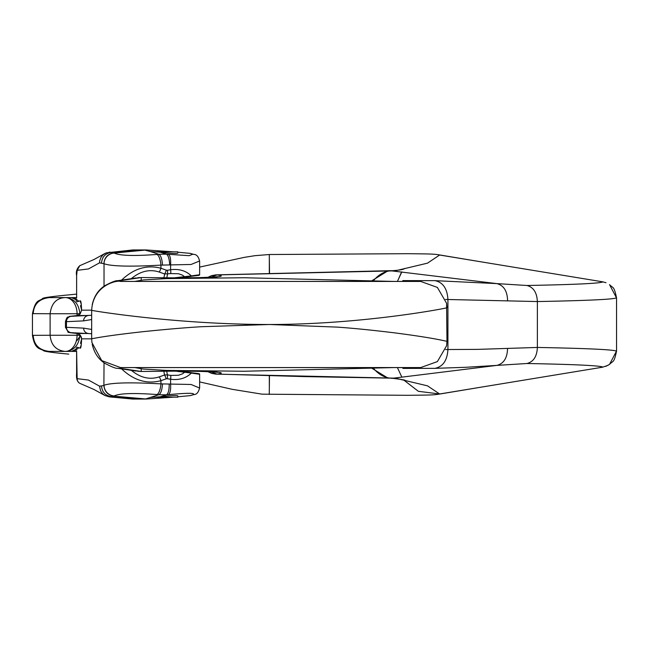 <?xml version="1.0" encoding="UTF-8"?>
<svg xmlns="http://www.w3.org/2000/svg" width="649" height="649" viewBox="0 0 649 649"><rect width="100%" height="100%" fill="white"/><g stroke="black" fill="none" stroke-linecap="round" stroke-linejoin="round"><path stroke-width="0.97" d="M81.393 306.612A5.387 3.748 -7.8 0 0 80.508 305.63L81.547 309.8M78.845 301.258L73.994 297.583L65.736 297.583C74.246 298.613 78.943 303.992 79.843 313.735L80.314 313.735M161.747 278.794L161.763 277.74L141.222 277.537L161.763 277.748C201.912 278.161 232.91 276.969 216.993 274.916L395.241 270.836L427.504 263.153L439.633 255.016L485.825 262.618L439.162 254.862C433.678 253.986 431.431 253.946 407.604 253.694L269.278 254.513L254.781 255.698L244.308 257.361L199.632 267.088M390.025 270.682L496.834 283.605L434.96 280.652L402.786 280.595L405.122 281.431M394.3 281.431L244.349 277.748L166.444 278.599L143.388 279.938L134.732 281.431M446.585 303.221L446.974 341.293C444.094 340.887 434.935 338.088 394.852 332.888C371.845 330.09 352.642 328.167 337.245 327.12L269.319 324.5C174.386 324.5 89.237 310.279 91.671 310.279L91.671 338.721C94.454 338.389 103.637 336.02 143.705 331.607C166.866 329.238 186.076 327.607 201.336 326.723L269.319 324.5C364.154 324.5 449.262 307.74 446.974 307.707L446.544 303.205L437.385 287.426L420.698 281.431L120.519 281.431L122.077 280.368L141.231 277.561L141.198 280.149M445.571 299.449L537.372 301.558C587.337 300.601 613.694 299.367 616.453 297.842L609.541 284.603C612.924 288.513 613.913 285.122 616.55 297.972M445.644 349.543L477.81 349.373L537.372 347.442C587.337 348.399 613.694 349.633 616.453 351.158L609.541 364.397L605.752 366.369M602.913 281.893C600.138 283.386 574.827 284.587 526.964 285.495L496.834 283.605M602.807 281.844L485.825 262.618M371.715 280.847L387.826 270.893M210.738 277.228L216.993 274.916L215.801 274.884M137.596 277.748L140.046 277.569M91.663 310.279C93.018 284.935 117.282 279.979 120.519 281.431M507.583 300.56C507.299 290.979 503.697 285.325 496.793 283.605M446.585 345.779L446.974 341.293L446.585 345.779L437.385 361.59L420.698 367.569L120.519 367.569L122.077 368.632L141.222 371.455L161.763 371.252C201.912 370.839 232.91 372.031 216.993 374.084L304.714 376.607L393.44 378.18L496.834 365.395L465.852 367.285L434.96 368.348L402.875 368.405L405.049 367.569M134.741 367.569L143.388 369.062L166.444 370.401L244.349 371.252L394.3 367.569M69.045 294.865C51.125 296.552 42.274 297.818 42.51 298.654C39.037 301.582 35.744 298.727 32.45 313.645L32.45 335.355L50.111 335.265L50.111 313.735L77.069 313.735L77.069 315.552M32.45 313.645L50.111 313.735C51.401 303.391 56.447 298.005 65.265 297.583L49.389 297.583L76.614 297.583L71.528 297.583L75.755 299.635L76.696 301.461M269.319 273.197L269.319 258.489M269.53 273.188L269.278 254.57M79.843 334.746L80.314 335.265M65.736 297.583L65.273 297.583A16.152 11.796 90 0 1 77.069 313.735L79.843 313.735L79.843 314.254M76.614 351.417L73.994 351.417L78.845 347.742M81.393 342.388A5.387 3.748 7.8 0 1 80.508 343.37L81.547 339.2M73.994 351.417L49.389 351.417C39.216 350.257 33.813 344.87 33.196 335.265M420.698 367.569L269.335 367.569M215.76 374.124L395.241 378.164L427.504 385.847L439.633 393.984L418.362 391.306L403.97 380.2M602.913 367.107C600.138 365.614 574.827 364.413 526.964 363.505L496.834 365.395C503.729 363.675 507.299 358.021 507.55 348.44M602.807 367.156L439.633 393.984M371.69 368.153L387.997 378.116M210.738 371.772L216.993 374.084L215.801 374.116M137.596 371.252L141.206 371.447M91.671 338.721L91.931 342.575L101.739 360.617L120.519 367.569M161.747 370.206L161.763 371.26L141.222 371.463L141.198 368.851M269.319 375.803L269.319 386.39M269.457 375.803L269.27 394.446M77.069 333.448L77.069 335.265L50.111 335.265C51.02 345.065 56.065 350.452 65.265 351.417A16.152 11.796 -90 0 0 77.069 335.265L79.843 335.265C78.943 345.008 74.246 350.387 65.736 351.417M137.15 399.062L109.259 396.872L132.842 399.062L145.295 399.062L150.26 397.472L160.335 396.774C170.801 395.574 176.625 395.265 177.802 395.858L177.802 397.172L153.132 397.172M173.526 251.828L145.798 249.938L145.506 250.303L150.26 251.528L160.335 252.226C170.801 253.426 176.625 253.735 177.802 253.142L177.802 251.828L153.132 251.828M160.335 396.774L166.404 394.835L158.835 394.73L150.26 397.472M162.493 384.03C162.039 390.033 160.822 393.602 158.835 394.73L156.896 394.551C133.921 392.848 119.692 393.318 114.216 395.939A10.765 10.635 -141.9 0 1 104.027 385.271C111.32 382.65 130.295 382.18 160.936 383.884L191.057 384.476L199.6 388.037M145.627 398.957L113.778 396.15L111.344 396.669M145.627 250.043L114.216 253.061C119.692 255.682 133.921 256.152 156.896 254.449L158.835 254.27L150.26 251.528M177.802 396.782L190.254 395.622L192.81 394.811C196.274 392.872 188.121 392.823 168.342 394.657L166.404 394.835C168.302 393.708 169.227 390.138 169.178 384.119M199.6 260.979L191.074 264.476L160.936 265.117C130.295 266.82 111.32 266.35 104.027 263.729L99.5 262.853L99.67 260.955L100.879 257.548L103.15 254.749L106.209 252.859L132.842 249.938L145.798 249.938M162.493 264.97C162.039 258.967 160.822 255.398 158.835 254.27L166.404 254.165L189.119 255.682L192.81 254.189L190.254 253.378L177.802 252.218M160.335 252.226L166.404 254.165C168.237 255.284 169.34 258.854 169.714 264.873M145.798 399.062L173.526 397.172M198.854 275.379L185.014 277.034L182.466 275.144L178.507 273.74L170.752 273.586A6.725 2.166 -99.2 0 0 170.606 269.741C179.075 268.678 185.987 270.73 191.35 275.898L199.632 274.73M199.632 374.27L191.35 373.102C185.987 378.27 179.075 380.322 170.606 379.259A6.725 2.166 -80.8 0 0 170.752 375.414L178.507 375.26L182.466 373.856L185.022 371.966L198.854 373.621M99.5 262.853L88.459 268.946L77.142 270.333L76.639 275.574L76.639 298.167L76.614 275.574C75.803 271.769 76.858 268.475 79.778 265.684L93.975 259.519L105.041 253.418M76.898 301.85L80.354 300.795C80.971 300.982 81.385 304.097 81.587 310.149L80.192 313.897L77.442 315.511L71.252 316.323L91.671 315.268M131.349 370.336C140.427 377.815 149.732 379.99 159.281 376.858L164.554 374.992L163.816 371.244M163.913 277.764L164.684 273.983L159.281 272.061C149.708 268.921 140.371 271.12 131.268 278.681M174.378 277.813L191.35 275.898A0.535 0.43 -96.4 0 1 190.976 276.433A0.535 0.43 -96.4 0 0 190.976 276.433L176.666 277.813M103.897 263.567C104.465 257.466 107.758 253.897 113.778 252.85L114.037 252.826M137.15 249.938L111.344 252.331L113.778 252.85M109.259 396.872L104.935 395.525L102.688 393.829L100.595 390.893L99.5 386.147L101.52 385.944C102.055 392.037 105.316 395.614 111.32 396.669M101.52 263.056C102.055 256.963 105.316 253.386 111.32 252.331L111.344 252.331M121.639 280.084C133.791 268.508 146.893 264.557 160.936 268.248L160.936 265.117A10.765 3.496 -95.3 0 0 156.896 254.449M91.671 333.732L71.252 332.677L77.442 333.489L80.192 335.103L81.587 338.851C81.385 344.903 80.971 348.018 80.354 348.205A5.387 5.354 -73 0 1 81.076 345.519M79.778 383.316L79.778 383.316C77.19 381.823 76.136 378.529 76.614 373.426L76.614 350.841L77.142 378.667L88.459 380.054L99.5 386.147M166.696 371.22L167.418 374.879L164.554 374.992A6.725 2.077 -109.5 0 1 166.209 378.821L160.936 380.687C146.909 384.362 133.824 380.436 121.671 368.924M80.022 334.941L77.377 333.481C70.019 332.791 66.92 332.28 68.088 331.923L65.484 327.315L66.458 327.315L66.458 321.685L65.468 321.693C66.368 318.399 67.236 316.858 68.096 317.069C72.088 315.949 64.592 316.955 77.377 315.519L80.022 314.059M77.442 333.489L88.41 333.489A5.387 5.273 -87.3 0 1 83.607 328.126L91.671 329.457M91.671 319.543L83.607 320.874A5.387 5.273 -92.7 0 1 88.41 315.511L77.442 315.511M177.931 371.301L190.976 372.567A0.535 0.43 -83.6 0 0 190.96 372.567A0.535 0.43 -83.6 0 1 191.35 373.102L176.187 371.187M170.752 273.586L164.684 273.983A6.725 2.077 -70.5 0 0 166.331 270.162L167.393 270.26A6.725 2.166 80.8 0 1 167.547 274.105L166.801 277.78M159.281 272.061A6.725 2.077 -70.5 0 0 160.936 268.248L166.331 270.162M170.752 375.414L167.418 374.879A6.725 2.166 99.2 0 1 167.264 378.716L170.606 379.259L170.606 383.989C170.898 389.895 170.143 393.448 168.342 394.657M156.896 394.551A10.765 3.496 -84.7 0 0 160.936 383.884L160.936 380.687A6.725 2.077 -109.5 0 0 159.281 376.858M199.608 261.166L199.608 261.166C198.553 256.679 196.631 254.424 193.832 254.4L190.254 253.378M193.775 254.384L192.81 254.189M167.393 270.26L170.606 269.741L170.606 264.93C170.922 259.016 170.176 255.487 168.359 254.351M104.027 286.274L104.027 263.729A10.765 10.635 -38.1 0 1 114.216 253.061M77.142 270.333L79.778 265.684M80.354 300.795A5.387 5.354 73 0 0 81.076 303.481M91.663 310.149L81.587 310.149A5.387 1.46 178.4 0 0 81.563 310.303A5.387 1.46 178.4 0 0 81.587 310.433M80.192 313.897A5.387 1.241 -136.7 0 0 80.119 313.954L81.563 310.295L81.141 303.359M80.192 335.103A5.387 1.241 136.7 0 1 80.119 335.046L81.303 337.026A5.387 0.592 161.2 0 1 81.312 336.969M81.344 337.066A5.387 0.592 161.2 0 1 81.303 337.026L81.563 338.705A5.387 1.46 -178.4 0 1 81.587 338.559M91.671 338.851L81.587 338.851A5.387 1.46 -178.4 0 1 81.563 338.697L81.141 345.641M190.254 395.622L193.832 394.6C196.615 394.6 198.545 392.345 199.608 387.826L199.608 387.826M192.81 394.811L193.775 394.616M77.142 378.667A5.387 5.354 118.9 0 0 79.908 383.381L93.975 389.481L105.041 395.582M101.52 385.944L103.897 385.433C104.465 391.534 107.758 395.103 113.778 396.15M434.96 280.652C442.942 282.274 447.258 288.554 447.924 299.505L447.924 349.495C447.258 360.446 442.942 366.726 434.96 368.348M526.964 285.495C533.454 287.215 536.926 292.569 537.372 301.558L537.372 347.442C536.958 356.479 533.486 361.826 526.964 363.505M401.139 272.978L397.439 281.431M373.329 280.895A37.683 28.329 89.9 0 1 389.952 270.86M404.554 268.467C404.14 269.367 400.182 270.106 392.669 270.682L392.669 270.682A37.683 28.329 89.9 0 1 395.241 270.836M117.615 280.749L122.077 280.368M602.621 281.812L606.004 282.721M33.196 313.735C33.797 304.138 39.191 298.759 49.389 297.583M373.329 368.105A37.683 28.329 -89.9 0 0 389.952 378.14M404.554 380.533C406.672 380.298 402.713 379.56 392.669 378.318L392.669 378.318A37.683 28.329 -89.9 0 0 395.241 378.164M136.225 371.074L117.631 368.291L122.077 368.632M166.209 378.821L167.264 378.716M109.259 252.128L111.32 252.331M103.897 385.433L104.027 362.726M80.354 348.205L76.898 347.15M83.607 320.874L66.458 321.685A5.387 5.273 -92.7 0 1 71.252 316.323M71.252 332.677A5.387 5.273 -87.3 0 1 66.458 327.315L83.607 328.126M178.061 371.528L185.022 371.966M616.55 297.899L616.55 351.101M397.407 281.431L401.853 271.858M392.669 270.682L391.306 270.674M390.674 270.674L215.76 274.876M136.225 277.926L117.631 280.709C116.066 280.368 111.823 282.007 104.919 285.641C98.364 289.827 94.129 296.204 92.199 304.779M402.891 281.431L405.236 281.431M161.763 277.74C187.821 278.023 206.439 277.667 217.618 276.677L215.2 277.683M215.825 274.876L211.615 275.622L207.81 277.358M76.614 294.102L68.835 294.881M401.853 377.142L397.407 367.569M392.669 378.318L391.323 378.326M117.631 368.291C116.066 368.632 111.823 366.993 104.919 363.359C98.364 359.173 94.129 352.796 92.199 344.221M405.236 367.569L402.891 367.569M602.621 367.188L608.089 365.306M161.763 371.26C187.821 370.977 206.439 371.333 217.618 372.323L215.2 371.317M207.81 371.642L211.655 373.386L215.825 374.124M485.825 386.382L439.162 394.138C433.67 395.014 431.431 395.054 407.604 395.306L262.099 394.17L232.188 389.319L199.632 381.912M32.45 335.355C34.957 350.484 40.676 348.14 43.588 350.752C45.438 351.636 53.826 352.756 68.77 354.111M609.549 364.405C612.924 360.487 613.913 363.878 616.55 351.028M76.915 340.652L80.549 335.557M76.696 347.539L75.755 349.365L71.528 351.417M199.632 275.095L199.632 261.174M65.468 327.526L65.468 321.474M199.632 387.818L199.632 373.905M176.674 277.813L185.022 277.034"/></g></svg>
